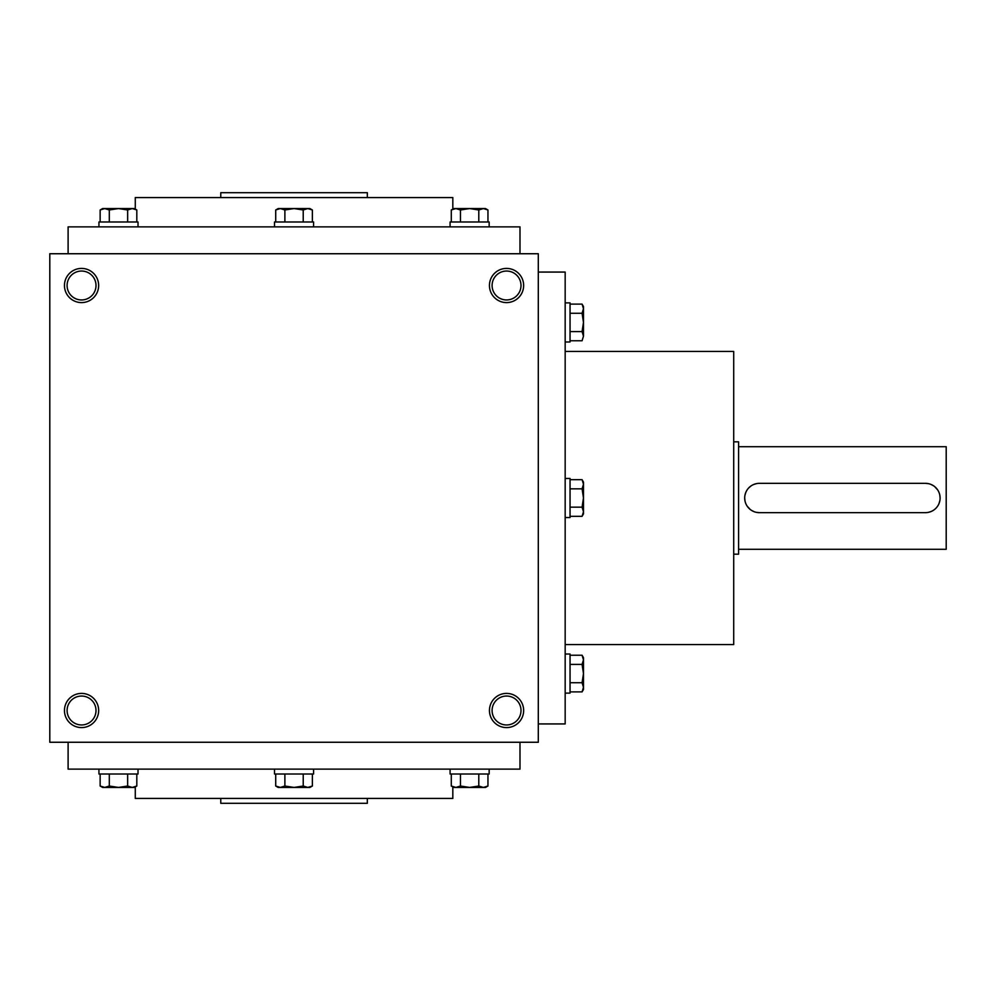 <?xml version="1.0" encoding="UTF-8"?>
<svg xmlns="http://www.w3.org/2000/svg" width="996" height="996" viewBox="0 0 996 996"><rect width="100%" height="100%" fill="white"/><g stroke="black" fill="none" stroke-linecap="round" stroke-linejoin="round"><path stroke-width="1.49" d="M220.776 197.569L220.776 192.689L367.325 192.689L367.325 197.569M220.776 798.431L220.776 803.311L367.325 803.311L367.325 798.431M135.282 209.098L135.282 197.569L452.819 197.569L452.819 209.098M68.114 253.743L68.114 226.876L519.987 226.876L519.987 253.743M68.114 742.257L68.114 769.124L519.987 769.124L519.987 742.257M135.282 786.902L135.282 798.431L452.819 798.431L452.819 786.902M538.301 253.743L538.301 742.257L49.8 742.257L49.8 253.743L538.301 253.743M98.654 710.497A17.094 17.094 0 0 0 73.007 695.694A17.094 17.094 0 0 0 73.007 725.3A17.094 17.094 0 0 0 98.654 710.497M64.454 285.503A17.094 17.094 0 0 1 90.101 270.7A17.094 17.094 0 0 1 90.101 300.306A17.094 17.094 0 0 1 64.454 285.503M523.647 710.497A17.094 17.094 0 0 0 498 695.694A17.094 17.094 0 0 0 498 725.3A17.094 17.094 0 0 0 523.647 710.497M489.447 285.503A17.094 17.094 0 0 1 515.094 270.7A17.094 17.094 0 0 1 515.094 300.306A17.094 17.094 0 0 1 489.447 285.503M96.002 710.497A14.454 14.454 0 0 0 74.327 697.984A14.454 14.454 0 0 0 74.327 723.021A14.454 14.454 0 0 0 96.002 710.497M67.093 285.503A14.454 14.454 0 0 1 88.781 272.979A14.454 14.454 0 0 1 88.781 298.016A14.454 14.454 0 0 1 67.093 285.503M521.008 710.497A14.454 14.454 0 0 0 499.32 697.984A14.454 14.454 0 0 0 499.32 723.021A14.454 14.454 0 0 0 521.008 710.497M492.099 285.503A14.454 14.454 0 0 1 513.774 272.979A14.454 14.454 0 0 1 513.774 298.016A14.454 14.454 0 0 1 492.099 285.503M538.301 723.93L565.168 723.93L565.168 272.07L538.301 272.07M565.168 644.549L733.703 644.549L733.703 351.451L565.168 351.451M925.433 483.346L759.35 483.346A14.654 14.654 0 0 0 744.697 498A14.654 14.654 0 0 0 759.35 512.654L925.433 512.654A14.654 14.654 0 0 0 940.1 498A14.654 14.654 0 0 0 925.433 483.346L928.309 483.633M733.703 441.826L738.584 441.826L738.584 554.174L733.703 554.174M931.061 484.467L933.588 485.824M934.746 486.671L937.61 489.845M939.813 495.124L940.1 497.988M939.813 500.864L938.979 503.615M931.073 511.533L928.334 512.367M759.35 512.654L756.474 512.367M753.723 511.533L751.196 510.176M750.05 509.33L747.174 506.155M744.983 500.876L744.697 498.012M744.971 495.137L745.817 492.385M748.98 487.642L751.183 485.824M753.711 484.467L756.462 483.633M738.584 446.706L946.2 446.706L946.2 549.294L738.584 549.294M570.048 516.326L582.075 516.326L583.482 511.745L583.482 513.874L582.075 516.326M582.075 479.674L583.482 482.126L583.482 511.745L582.075 507.163L583.482 498L582.075 488.837L583.482 484.255L582.075 479.674L570.048 479.674M565.168 478.466L570.048 478.466L570.048 517.534L565.168 517.534M570.048 507.163L582.075 507.163M570.048 488.837L582.075 488.837M570.048 691.896L582.075 691.896L583.482 687.315L583.482 689.444L582.075 691.896M582.075 655.231L583.482 657.696L583.482 687.315L582.075 682.733L583.482 673.57L582.075 664.407L583.482 659.813L582.075 655.231L570.048 655.231M565.168 654.023L570.048 654.023L570.048 693.104L565.168 693.104M570.048 682.733L582.075 682.733M570.048 664.407L582.075 664.407M570.048 340.769L582.075 340.769L583.482 336.187L582.075 340.769M582.075 304.104L583.482 306.556L583.482 336.187L582.075 331.593L583.482 322.43L582.075 313.267L583.482 308.685L582.075 304.104L570.048 304.104M565.168 302.896L570.048 302.896L570.048 341.977L565.168 341.977M570.048 331.593L582.075 331.593M570.048 313.267L582.075 313.267M312.383 221.996L312.383 209.982L307.801 208.562L309.93 208.562L312.383 209.982M275.718 209.982L278.17 208.562L307.801 208.562L303.22 209.982L294.057 208.562L284.881 209.982L280.299 208.562L275.718 209.982L275.718 221.996M274.51 226.876L274.51 221.996L313.591 221.996L313.591 226.876M303.22 221.996L303.22 209.982M284.881 221.996L284.881 209.982M487.953 221.996L487.953 209.982L483.371 208.562L485.5 208.562L487.953 209.982M451.288 209.982L453.74 208.562L483.371 208.562L478.79 209.982L469.614 208.562L460.451 209.982L455.869 208.562L451.288 209.982L451.288 221.996M450.08 226.876L450.08 221.996L489.161 221.996L489.161 226.876M478.79 221.996L478.79 209.982M460.451 221.996L460.451 209.982M136.813 221.996L136.813 209.982L132.231 208.562L134.36 208.562L136.813 209.982M100.148 209.982L102.613 208.562L132.231 208.562L127.65 209.982L118.487 208.562L109.311 209.982L104.729 208.562L100.148 209.982L100.148 221.996M98.94 226.876L98.94 221.996L138.021 221.996L138.021 226.876M127.65 221.996L127.65 209.982M109.311 221.996L109.311 209.982M303.22 774.004L303.22 786.018L307.801 787.438L312.383 786.018L312.383 774.004M312.383 786.018L309.93 787.438L278.17 787.438L275.718 786.018L280.299 787.438L284.881 786.018L294.057 787.438L303.22 786.018M313.591 769.124L313.591 774.004L274.51 774.004L274.51 769.124M275.718 774.004L275.718 786.018M284.881 774.004L284.881 786.018M478.79 774.004L478.79 786.018L483.371 787.438L487.953 786.018L487.953 774.004M487.953 786.018L485.5 787.438L453.74 787.438L451.288 786.018L455.869 787.438L460.451 786.018L469.614 787.438L478.79 786.018M489.161 769.124L489.161 774.004L450.08 774.004L450.08 769.124M451.288 774.004L451.288 786.018M460.451 774.004L460.451 786.018M127.65 774.004L127.65 786.018L132.231 787.438L136.813 786.018L136.813 774.004M136.813 786.018L134.36 787.438L102.613 787.438L100.148 786.018L104.729 787.438L109.311 786.018L118.487 787.438L127.65 786.018M138.021 769.124L138.021 774.004L98.94 774.004L98.94 769.124M100.148 774.004L100.148 786.018M109.311 774.004L109.311 786.018"/></g></svg>
